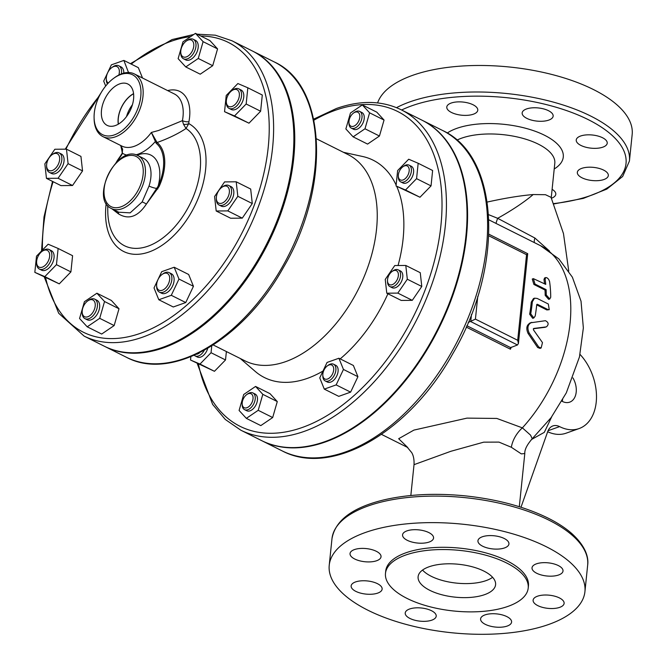 <?xml version="1.0" encoding="UTF-8"?>
<svg xmlns="http://www.w3.org/2000/svg" width="667" height="667" viewBox="0 0 667 667"><rect width="100%" height="100%" fill="white"/><g stroke="black" fill="none" stroke-linecap="round" stroke-linejoin="round"><path stroke-width="1" d="M537.193 298.441L534.567 298.166L532.333 301.759A121.519 73.128 116.6 0 1 530.74 313.815L533.833 317.934L535.192 316.041A121.519 73.128 -63.4 0 0 536.718 304.686L537.344 304.269L547.915 309.555L549.241 309.688L548.316 304.01L537.193 298.441M536.718 304.686L537.344 304.269L536.777 304.469M533.833 317.934L532.741 318.317L529.656 314.207A119.96 72.194 -63.4 0 0 531.257 302.143L533.483 298.549L534.567 298.166M549.241 309.688L546.832 309.938L536.702 304.869M549.558 281.416L548.607 279.248L546.932 277.739L545.723 277.564L545.114 279.181A121.519 73.128 116.6 0 1 545.739 284.367L533.375 278.639L535.001 284.067L546.123 289.636A121.519 73.128 116.6 0 1 546.273 294.989L549.783 298.949L550.725 297.215A121.519 73.128 -63.4 0 0 549.558 281.416M546.123 289.636L545.022 290.028L533.9 284.459L532.266 279.031L533.375 278.639M549.783 298.958L548.691 299.341L545.189 295.373A119.96 72.194 -63.4 0 0 545.022 290.028M544.522 283.758A119.96 72.194 -63.4 0 0 543.98 279.59L544.589 277.972L545.723 277.564M531.832 322.336C527.772 324.22 526.888 327.78 529.173 333L538.803 347.098L541.145 347.982L542.479 342.605L533.408 329.79L533.742 328.456L546.406 326.872C548.983 324.479 548.649 322.419 545.423 320.694L530.015 322.895M545.314 327.264L533.342 328.756M541.145 347.982L540.003 348.391L537.66 347.507L528.056 333.4C525.779 328.172 526.672 324.621 530.74 322.72M410.839 495.506L414.024 464.666L450.875 451.284L483.708 442.163L498.958 442.104L511.356 447.282L521.319 453.885L524.804 453.535L519.31 506.712M580.04 354.419A45.181 30.565 -109.6 0 1 596.49 397.432A45.181 30.565 -109.6 0 1 579.114 428.556A45.181 30.565 -109.6 0 1 559.596 426.613A15.583 10.539 70.4 0 0 552.86 425.938A15.583 10.539 70.4 0 0 547.715 431.607L520.985 507.245M572.928 377.906A17.134 11.597 -109.6 0 1 569.71 402.143A17.134 11.597 -109.6 0 1 561.856 401.167M562.098 401.301A17.134 11.597 70.4 0 0 562.648 399.766M547.665 431.732A45.181 30.565 70.4 0 0 566.15 433.175L579.114 428.556M466.225 327.08L510.438 349.208L510.497 347.557L466.825 325.704M510.388 347.724L517.475 344.972L518.426 343.472L517.7 340.287L475.421 319.126L468.201 322.495M521.986 309.021L523.837 291.062M511.356 447.282A23.37 14.982 125.4 0 1 522.378 427.864L496.823 418.442L466.975 418.126L413.907 430.098L398.666 438.711L407.52 447.315M488.861 234.2L527.705 253.685L526.546 254.694L517.7 340.287M218.893 190.412A9.346 5.628 116.6 0 1 221.828 187.335A9.346 5.628 116.6 0 1 229.365 190.429A9.346 5.628 116.6 0 1 223.32 202.51A9.346 5.628 116.6 0 1 216.325 198.332A9.346 5.628 116.6 0 1 218.893 190.412M216.325 198.332L216.35 199.483A10.905 6.562 -63.4 0 0 219.101 205.036A10.905 6.562 -63.4 0 0 228.606 200.325A10.905 6.562 -63.4 0 0 228.856 185.534A10.905 6.562 -63.4 0 0 222.761 186.66L221.828 187.335M219.101 205.036L221.319 206.153A10.905 6.562 -63.4 0 0 230.832 201.442A10.905 6.562 -63.4 0 0 231.082 186.652L228.856 185.534M226.371 100.383A9.346 5.628 116.6 0 1 231.816 90.687A9.346 5.628 116.6 0 1 239.353 93.772A9.346 5.628 116.6 0 1 233.308 105.861A9.346 5.628 116.6 0 1 226.313 101.676A9.346 5.628 116.6 0 1 226.371 100.383M226.313 101.676L226.338 102.826A10.905 6.562 -63.4 0 0 229.089 108.388A10.905 6.562 -63.4 0 0 236.743 105.92A10.905 6.562 -63.4 0 0 241.529 95.94A10.905 6.562 -63.4 0 0 238.844 88.878A10.905 6.562 -63.4 0 0 232.75 90.012L231.816 90.687M229.089 108.388L231.307 109.496A10.905 6.562 -63.4 0 0 238.961 107.037A10.905 6.562 -63.4 0 0 243.755 97.049A10.905 6.562 -63.4 0 0 241.07 89.995L238.844 88.878M182.074 56.07A9.346 5.628 116.6 0 1 180.732 52.076A9.346 5.628 116.6 0 1 186.235 41.087A9.346 5.628 116.6 0 1 193.48 42.688A9.346 5.628 116.6 0 1 190.345 53.985A9.346 5.628 116.6 0 1 182.074 56.07M180.732 52.076L180.757 53.235A10.905 6.562 -63.4 0 0 182.324 57.887A10.905 6.562 -63.4 0 0 183.508 58.788A10.905 6.562 -63.4 0 0 193.672 53.052A10.905 6.562 -63.4 0 0 194.456 40.187A10.905 6.562 -63.4 0 0 193.272 39.286A10.905 6.562 -63.4 0 0 187.177 40.412L186.235 41.087M183.508 58.788L185.734 59.905A10.905 6.562 -63.4 0 0 195.898 54.16A10.905 6.562 -63.4 0 0 196.682 41.304A10.905 6.562 -63.4 0 0 195.498 40.395L193.272 39.286M108.237 83.108A9.346 5.628 116.6 0 1 106.295 78.598A9.346 5.628 116.6 0 1 111.789 67.6A9.346 5.628 116.6 0 1 117.984 67.359A9.346 5.628 116.6 0 1 118.851 75.021M121.361 73.895A10.905 6.562 -63.4 0 0 118.826 65.8A10.905 6.562 -63.4 0 0 114.957 65.733A10.905 6.562 -63.4 0 0 112.731 66.925L111.789 67.6M106.295 78.598L106.311 79.748A10.905 6.562 -63.4 0 0 107.487 83.917M123.795 73.12A10.905 6.562 -63.4 0 0 121.052 66.917L118.826 65.8M57.095 166.408A9.346 5.628 116.6 0 1 50.3 170.81A9.346 5.628 116.6 0 1 46.59 165.691A9.346 5.628 116.6 0 1 52.084 154.702A9.346 5.628 116.6 0 1 59.138 155.786A9.346 5.628 116.6 0 1 57.095 166.408M46.59 165.691L46.615 166.85A10.905 6.562 -63.4 0 0 49.358 172.403A10.905 6.562 -63.4 0 0 58.871 167.692A10.905 6.562 -63.4 0 0 59.121 152.893A10.905 6.562 -63.4 0 0 53.026 154.027L52.084 154.702M49.358 172.403L51.584 173.512A10.905 6.562 -63.4 0 0 62.339 166.7A10.905 6.562 -63.4 0 0 61.347 154.01L59.121 152.893M49.625 256.436A9.346 5.628 116.6 0 1 42.78 266.958A9.346 5.628 116.6 0 1 36.602 262.348A9.346 5.628 116.6 0 1 42.096 251.351A9.346 5.628 116.6 0 1 49.625 256.436M36.602 262.348L36.627 263.498A10.905 6.562 -63.4 0 0 39.37 269.051A10.905 6.562 -63.4 0 0 47.023 266.592A10.905 6.562 -63.4 0 0 51.818 256.612A10.905 6.562 -63.4 0 0 49.133 249.55A10.905 6.562 -63.4 0 0 43.038 250.675L42.096 251.351M39.37 269.051L41.596 270.168A10.905 6.562 -63.4 0 0 52.351 263.357A10.905 6.562 -63.4 0 0 51.359 250.667L49.133 249.55M93.922 300.759A9.346 5.628 116.6 0 1 90.887 314.791A9.346 5.628 116.6 0 1 82.174 311.939A9.346 5.628 116.6 0 1 87.677 300.95A9.346 5.628 116.6 0 1 93.922 300.759M82.174 311.939L82.199 313.098A10.905 6.562 -63.4 0 0 83.767 317.75A10.905 6.562 -63.4 0 0 84.951 318.651A10.905 6.562 -63.4 0 0 95.114 312.915A10.905 6.562 -63.4 0 0 95.898 300.05A10.905 6.562 -63.4 0 0 94.714 299.141A10.905 6.562 -63.4 0 0 88.619 300.275L87.677 300.95M84.951 318.651L87.177 319.76A10.905 6.562 -63.4 0 0 97.924 312.948A10.905 6.562 -63.4 0 0 96.94 300.258L94.714 299.141M227.814 210.897L216.191 210.997L214.582 196.498L224.587 181.899L236.21 181.799L237.827 196.298L227.814 210.897L242.279 218.134L230.657 218.234L216.191 210.997M237.827 196.298L252.284 203.535L250.675 189.036L236.21 181.799M252.284 203.535L242.279 218.134M246.165 103.994L234.517 115.95L224.546 111.697L226.221 95.498L237.869 83.542L247.832 87.794L246.165 103.994L260.622 111.239L248.983 123.187L234.517 115.95M248.983 123.187L224.546 111.697M260.622 111.239L262.298 95.031L247.832 87.794M203.101 41.662L198.257 58.463L185.768 66.95L178.122 58.638L182.975 41.838L195.464 33.35L203.101 41.662L217.567 48.899L212.715 65.7L198.257 58.463M212.715 65.7L200.233 74.187L185.768 66.95M217.567 48.899L209.922 40.587L195.464 33.35M142.53 78.031L138.327 67.65L123.862 60.414L128.498 72.536M129.348 72.57L128.648 72.219M105.686 86.026L103.693 81.116L111.381 64.857L123.862 60.414M54.852 149.258L66.475 149.158L68.084 163.665L58.079 178.264L46.457 178.364L44.847 163.865L54.852 149.258M68.084 163.665L82.55 170.902L80.94 156.403L66.475 149.158M82.55 170.902L72.545 185.501L58.079 178.264M72.545 185.501L60.922 185.601L46.457 178.364M36.51 256.161L48.157 244.214L58.121 248.466L56.453 264.666L44.806 276.622L34.834 272.369L36.51 256.161M56.453 264.666L70.91 271.903L72.586 255.703L58.121 248.466M70.91 271.903L59.271 283.859L44.806 276.622M59.271 283.859L34.834 272.369M79.565 318.501L84.417 301.701L96.907 293.213L104.544 301.526L99.7 318.326L87.21 326.813L79.565 318.501M104.544 301.526L119.009 308.763L111.364 300.45L96.907 293.213M119.009 308.763L114.157 325.563L99.7 318.326M114.157 325.563L101.676 334.05L87.21 326.813M164.032 273.403A9.346 5.628 116.6 0 1 169.685 279.081A9.346 5.628 116.6 0 1 162.973 289.953A9.346 5.628 116.6 0 1 156.62 285.426A9.346 5.628 116.6 0 1 162.123 274.429A9.346 5.628 116.6 0 1 164.032 273.403M156.62 285.426L156.645 286.577A10.905 6.562 -63.4 0 0 159.396 292.138A10.905 6.562 -63.4 0 0 163.257 292.204A10.905 6.562 -63.4 0 0 171.261 282.508A10.905 6.562 -63.4 0 0 169.151 272.628A10.905 6.562 -63.4 0 0 165.291 272.561A10.905 6.562 -63.4 0 0 163.056 273.753L162.123 274.429M159.396 292.138L161.622 293.247A10.905 6.562 -63.4 0 0 165.483 293.313A10.905 6.562 -63.4 0 0 173.487 283.625A10.905 6.562 -63.4 0 0 171.377 273.745L169.151 272.628M158.813 299.75L154.019 287.944L161.714 271.686L174.187 267.242L178.981 279.048L171.286 295.306L158.813 299.75L173.278 306.987L185.751 302.543L171.286 295.306M178.981 279.048L193.447 286.285L188.653 274.479L174.187 267.242M193.447 286.285L185.751 302.543M389.636 274.054A7.787 4.686 116.6 0 1 392.079 271.494A7.787 4.686 116.6 0 1 398.357 274.07A7.787 4.686 116.6 0 1 393.322 284.142A7.787 4.686 116.6 0 1 387.494 280.657A7.787 4.686 116.6 0 1 389.636 274.054M387.494 280.657L387.519 281.808A9.346 5.628 -63.4 0 0 389.87 286.568A9.346 5.628 -63.4 0 0 398.024 282.533A9.346 5.628 -63.4 0 0 398.241 269.852A9.346 5.628 -63.4 0 0 393.013 270.819L392.079 271.494M389.87 286.568L392.096 287.685A9.346 5.628 -63.4 0 0 400.25 283.642A9.346 5.628 -63.4 0 0 400.467 270.969L398.241 269.852M398.357 174.871A7.787 4.686 116.6 0 1 402.893 166.783A7.787 4.686 116.6 0 1 409.179 169.36A7.787 4.686 116.6 0 1 404.144 179.431A7.787 4.686 116.6 0 1 398.316 175.946A7.787 4.686 116.6 0 1 398.357 174.871M398.316 175.946L398.332 177.097A9.346 5.628 -63.4 0 0 400.692 181.866A9.346 5.628 -63.4 0 0 407.254 179.748A9.346 5.628 -63.4 0 0 411.364 171.194A9.346 5.628 -63.4 0 0 409.063 165.141A9.346 5.628 -63.4 0 0 403.835 166.108L402.893 166.783M400.692 181.866L402.918 182.975A9.346 5.628 -63.4 0 0 409.48 180.865A9.346 5.628 -63.4 0 0 413.59 172.303A9.346 5.628 -63.4 0 0 411.281 166.258L409.063 165.141M350.058 125.538A7.787 4.686 116.6 0 1 348.941 122.219A7.787 4.686 116.6 0 1 353.518 113.056A7.787 4.686 116.6 0 1 359.555 114.39A7.787 4.686 116.6 0 1 356.945 123.804A7.787 4.686 116.6 0 1 350.058 125.538M348.941 122.219L348.958 123.37A9.346 5.628 -63.4 0 0 350.3 127.364A9.346 5.628 -63.4 0 0 351.317 128.131A9.346 5.628 -63.4 0 0 360.03 123.212A9.346 5.628 -63.4 0 0 360.705 112.189A9.346 5.628 -63.4 0 0 359.68 111.414A9.346 5.628 -63.4 0 0 354.46 112.381L353.518 113.056M351.317 128.131L353.543 129.248A9.346 5.628 -63.4 0 0 362.256 124.329A9.346 5.628 -63.4 0 0 362.923 113.298A9.346 5.628 -63.4 0 0 361.906 112.531L359.68 111.414M199.683 352.718A7.787 4.686 116.6 0 1 196.473 354.26M194.264 355.261A9.346 5.628 -63.4 0 0 195.173 355.92A9.346 5.628 -63.4 0 0 204.26 350.317M195.173 355.92L197.399 357.037A9.346 5.628 -63.4 0 0 207.687 348.382M251.951 394.414A7.787 4.686 116.6 0 1 249.425 406.111A7.787 4.686 116.6 0 1 242.171 403.735A7.787 4.686 116.6 0 1 246.748 394.572A7.787 4.686 116.6 0 1 251.951 394.414M242.171 403.735L242.188 404.886A9.346 5.628 -63.4 0 0 243.53 408.879A9.346 5.628 -63.4 0 0 244.547 409.646A9.346 5.628 -63.4 0 0 253.26 404.727A9.346 5.628 -63.4 0 0 253.927 393.705A9.346 5.628 -63.4 0 0 252.91 392.93A9.346 5.628 -63.4 0 0 247.69 393.897L246.748 394.572M244.547 409.646L246.773 410.764A9.346 5.628 -63.4 0 0 255.986 404.919A9.346 5.628 -63.4 0 0 255.136 394.047L252.91 392.93M397.815 293.096L386.777 293.197L385.243 279.423L394.747 265.549L405.786 265.458L407.32 279.231L397.815 293.096L412.281 300.342L401.234 300.433L386.777 293.197M407.32 279.231L421.786 286.468L420.252 272.695L405.786 265.458M421.786 286.468L412.281 300.342M416.575 178.656L405.511 190.012L396.04 185.968L397.632 170.577L408.696 159.221L418.167 163.265L416.575 178.656L431.04 185.893L419.977 197.249L405.511 190.012M419.977 197.249L396.04 185.968M431.04 185.893L432.625 170.502L418.167 163.265M369.593 112.823L364.982 128.789L353.118 136.852L345.865 128.948L350.467 112.99L362.331 104.927L369.593 112.823L384.05 120.06L379.448 136.026L364.982 128.789M379.448 136.026L367.584 144.089L353.118 136.852M384.05 120.06L376.797 112.164L362.331 104.927M211.756 345.915L211.055 352.718L199.992 364.065L190.52 360.03L190.862 356.703M226.388 351.551L225.513 359.955L211.055 352.718M225.513 359.955L214.457 371.302L199.992 364.065M214.457 371.302L190.52 360.03M239.094 410.463L243.697 394.505L255.561 386.443L262.815 394.339L258.212 410.305L246.348 418.367L239.094 410.463M262.815 394.339L277.28 401.576L270.027 393.68L255.561 386.443M277.28 401.576L272.678 417.542L258.212 410.305M272.678 417.542L260.814 425.604L246.348 418.367M328.989 364.991A7.787 4.686 116.6 0 1 333.7 369.718A7.787 4.686 116.6 0 1 328.106 378.781A7.787 4.686 116.6 0 1 322.811 375.004A7.787 4.686 116.6 0 1 327.397 365.849A7.787 4.686 116.6 0 1 328.989 364.991M322.811 375.004L322.836 376.163A9.346 5.628 -63.4 0 0 325.196 380.924A9.346 5.628 -63.4 0 0 328.506 380.982A9.346 5.628 -63.4 0 0 335.368 372.67A9.346 5.628 -63.4 0 0 333.558 364.207A9.346 5.628 -63.4 0 0 330.248 364.149A9.346 5.628 -63.4 0 0 328.339 365.174L327.397 365.849M325.196 380.924L327.422 382.041A9.346 5.628 -63.4 0 0 330.732 382.099A9.346 5.628 -63.4 0 0 337.594 373.787A9.346 5.628 -63.4 0 0 335.784 365.316L333.558 364.207M324.295 389.119L319.751 377.897L327.055 362.456L338.911 358.237L343.455 369.451L336.151 384.892L324.295 389.119L338.761 396.356L350.617 392.138L336.151 384.892M343.455 369.451L357.921 376.697L353.377 365.474L338.911 358.237M357.921 376.697L350.617 392.138M213.24 344.972L244.964 360.847A115.283 69.376 -63.4 0 0 285.826 361.581A115.283 69.376 -63.4 0 0 370.443 259.079A115.283 69.376 -63.4 0 0 348.141 154.652L316.416 138.778M549.5 251.05L534.892 238.027A7.787 2.518 -64.9 0 0 534.4 242.621M534.892 238.027L497.657 218.301A7.787 0.809 -70.6 0 0 495.981 223.403M487.227 202.059C504.652 198.174 519.977 195.673 533.183 194.547A54.527 10.088 -29.6 0 1 497.657 218.301L488.586 214.666M532.208 438.769L530.573 435.159L522.378 427.864A119.96 72.194 116.6 0 0 540.495 245.673L558.879 258.929L572.361 277.155L581.024 301.184L583.358 327.947L579.456 356.953L566.308 392.855L551.092 417.65L532.208 438.778C526.997 444.781 524.529 449.708 524.804 453.535M365.283 532.533A128.523 54.544 5.9 0 1 507.77 532.449A128.523 54.544 5.9 0 1 584.926 591.679A128.523 54.544 5.9 0 1 451.467 632.725A128.523 54.544 5.9 0 1 329.231 565.257A128.523 54.544 5.9 0 1 365.283 532.533M483.867 571.085A38.944 16.525 5.9 0 1 495.589 584.717A38.944 16.525 5.9 0 1 455.144 597.157A38.944 16.525 5.9 0 1 418.109 576.705A38.944 16.525 5.9 0 1 442.529 564.074A38.944 16.525 5.9 0 1 483.867 571.085M492.605 577.314A38.944 16.525 5.9 0 1 456.595 583.125A38.944 16.525 5.9 0 1 422.536 570.077M495.864 613.823A15.583 6.612 5.9 0 1 511.589 622.086A15.583 6.612 5.9 0 1 495.414 627.063A15.583 6.612 5.9 0 1 480.599 618.884A15.583 6.612 5.9 0 1 495.864 613.823M431.524 610.73A15.583 6.612 5.9 0 1 436.21 616.183A15.583 6.612 5.9 0 1 420.035 621.16A15.583 6.612 5.9 0 1 405.219 612.981A15.583 6.612 5.9 0 1 414.991 607.92A15.583 6.612 5.9 0 1 431.524 610.73M382.149 588.736A15.583 6.612 5.9 0 1 382.133 589.119A15.583 6.612 5.9 0 1 365.958 594.097A15.583 6.612 5.9 0 1 351.142 585.918A15.583 6.612 5.9 0 1 366.867 580.899A15.583 6.612 5.9 0 1 382.149 588.736M376.663 560.73A15.583 6.612 5.9 0 1 359.396 560.739A15.583 6.612 5.9 0 1 350.042 553.56A15.583 6.612 5.9 0 1 366.216 548.582A15.583 6.612 5.9 0 1 381.032 556.762A15.583 6.612 5.9 0 1 376.663 560.73M418.292 543.113A15.583 6.612 5.9 0 1 402.568 534.851A15.583 6.612 5.9 0 1 418.743 529.873A15.583 6.612 5.9 0 1 433.558 538.052A15.583 6.612 5.9 0 1 418.292 543.113M482.633 546.206A15.583 6.612 5.9 0 1 477.947 540.754A15.583 6.612 5.9 0 1 494.122 535.776A15.583 6.612 5.9 0 1 508.938 543.955A15.583 6.612 5.9 0 1 499.166 549.008A15.583 6.612 5.9 0 1 482.633 546.206M532.008 568.201A15.583 6.612 5.9 0 1 532.024 567.809A15.583 6.612 5.9 0 1 548.199 562.84A15.583 6.612 5.9 0 1 563.015 571.019A15.583 6.612 5.9 0 1 547.29 576.038A15.583 6.612 5.9 0 1 532.008 568.201M537.494 596.206A15.583 6.612 5.9 0 1 554.761 596.198A15.583 6.612 5.9 0 1 564.115 603.377A15.583 6.612 5.9 0 1 547.941 608.354A15.583 6.612 5.9 0 1 533.116 600.175A15.583 6.612 5.9 0 1 537.494 596.206M385.484 573.337L385.718 571.094A71.744 30.449 5.9 0 1 405.836 552.826A71.744 30.449 5.9 0 1 485.376 552.785A71.744 30.449 5.9 0 1 528.439 585.843L528.206 588.086A71.744 30.449 -174.1 0 0 485.142 555.027A71.744 30.449 -174.1 0 0 405.611 555.077A71.744 30.449 -174.1 0 0 385.484 573.337A71.744 30.449 -174.1 0 0 453.718 610.997A71.744 30.449 -174.1 0 0 528.206 588.086M552.109 189.345A15.583 6.612 5.9 0 1 555.803 194.264A15.583 6.612 5.9 0 1 551.434 198.224M462.048 101.968A15.583 6.612 5.9 0 1 477.772 110.23A15.583 6.612 5.9 0 1 462.498 115.283A15.583 6.612 5.9 0 1 446.782 107.02A15.583 6.612 5.9 0 1 462.048 101.968M548.457 110.68A15.583 6.612 5.9 0 1 553.151 116.133A15.583 6.612 5.9 0 1 543.38 121.186A15.583 6.612 5.9 0 1 526.847 118.376A15.583 6.612 5.9 0 1 522.161 112.931A15.583 6.612 5.9 0 1 531.924 107.871A15.583 6.612 5.9 0 1 548.457 110.68M607.237 142.805A15.583 6.612 5.9 0 1 607.228 143.188A15.583 6.612 5.9 0 1 591.504 148.207A15.583 6.612 5.9 0 1 576.221 140.37A15.583 6.612 5.9 0 1 576.23 139.987A15.583 6.612 5.9 0 1 591.954 134.967A15.583 6.612 5.9 0 1 607.237 142.805M603.952 179.515A15.583 6.612 5.9 0 1 586.685 179.531A15.583 6.612 5.9 0 1 577.33 172.353A15.583 6.612 5.9 0 1 581.699 168.384A15.583 6.612 5.9 0 1 598.974 168.376A15.583 6.612 5.9 0 1 608.321 175.554A15.583 6.612 5.9 0 1 603.952 179.515M553.877 203.935L583.35 198.391L606.82 189.095L622.661 176.472L629.423 161.047L632.166 134.526A128.523 54.544 -174.1 0 0 555.019 75.304A128.523 54.544 -174.1 0 0 412.523 75.379A128.523 54.544 -174.1 0 0 377.614 102.918M533.183 194.547L545.464 194.697L551.025 197.324L563.473 233.575L568.751 271.077M261.722 440.654A179.156 107.821 -63.4 0 0 261.998 440.795A179.156 107.821 -63.4 0 0 438.594 328.823A179.156 107.821 -63.4 0 0 422.344 120.36A179.156 107.821 -63.4 0 0 422.061 120.218M197.174 363.357L212.631 404.419L225.313 419.485L240.862 430.215L261.447 440.52A179.156 107.821 -63.4 0 0 438.036 328.548A179.156 107.821 -63.4 0 0 421.786 120.077L401.2 109.78C382.049 100.484 360.438 100.058 336.368 108.504L313.657 119.135M322.986 371.06A121.519 73.128 116.6 0 1 307.495 378.331A121.519 73.128 116.6 0 1 255.194 371.377L240.262 358.496M343.438 152.301L362.706 156.52A121.519 73.128 116.6 0 1 396.131 185.084M396.673 186.285A121.519 73.128 116.6 0 1 398.057 265.524M387.919 293.772A121.519 73.128 116.6 0 1 340.187 358.871M44.297 277.105L58.696 313.265L84.125 336.11L104.377 346.248A165.141 99.383 -63.4 0 0 267.15 243.038A165.141 99.383 -63.4 0 0 252.168 50.884L231.924 40.754L215.324 35.184L197.107 34.175M104.827 346.465A165.141 99.383 -63.4 0 0 105.269 346.69A165.141 99.383 -63.4 0 0 268.042 243.48A165.141 99.383 -63.4 0 0 253.06 51.334A165.141 99.383 -63.4 0 0 252.618 51.109M137.986 155.636L143.555 158.421A29.598 17.817 116.6 0 1 149.024 186.043L142.138 201.976L130.157 212.856L118.743 212.206L111.497 208.579A29.598 17.817 -63.4 0 0 121.986 208.771A29.598 17.817 -63.4 0 0 143.713 182.45A29.598 17.817 -63.4 0 0 137.986 155.636C117.167 143.764 89.511 199.033 111.497 208.579M121.444 146.356L122.244 153.252M116.917 161.856A39.862 23.987 116.6 0 1 121.094 155.803L122.528 153.327L120.719 145.506M111.873 208.771L118.634 213.965L112.756 209.205M107.679 205.561L107.804 212.014A66.266 39.878 116.6 0 0 173.02 228.739A66.266 39.878 116.6 0 0 186.035 128.498L188.753 123.57L188.919 121.694A4.677 1.576 10.9 0 1 182.416 120.652L183.483 124.245L186.035 128.498C177.822 133.909 168.167 138.586 157.078 142.521L151.367 132.45L156.186 143.305A39.862 23.987 116.6 0 1 158.104 186.201L146.356 204.094L159.046 186.61A40.962 24.654 -63.4 0 0 157.078 142.521A1.559 1.234 128.6 0 0 156.186 143.305M149.024 186.043A6.228 1.234 -162.2 0 0 157.045 188.478L157.862 188.944M142.138 201.976A6.228 2.218 -148.4 0 1 146.356 204.094C137.961 216.717 128.723 220.01 118.634 213.965A6.228 4.335 125 0 0 117.625 211.647M137.085 155.228A35.835 21.561 -63.4 0 1 158.104 186.201L159.046 186.61M156.261 141.187A1.559 1.059 162.7 0 0 155.169 141.704A41.287 24.846 -63.4 0 1 135.918 154.836M134.325 73.92L174.379 93.964A35.051 21.094 116.6 0 1 182.416 120.652L158.621 130.474L151.367 132.45A35.051 21.094 116.6 0 1 121.869 146.081L102.951 136.618A35.051 21.094 -63.4 0 0 137.502 114.707A35.051 21.094 -63.4 0 0 134.325 73.92A35.051 21.094 -63.4 0 0 121.903 73.695A35.051 21.094 -63.4 0 0 114.732 77.547L113.799 78.222A33.492 20.16 116.6 0 1 120.644 74.546A33.492 20.16 116.6 0 1 140.895 94.872A33.492 20.16 116.6 0 1 116.858 133.85A33.492 20.16 116.6 0 1 94.089 117.609A33.492 20.16 116.6 0 1 113.799 78.222M106.186 203.46A71.778 43.197 -63.4 0 0 172.961 236.376A71.778 43.197 -63.4 0 0 188.753 123.57A4.677 2.518 -2.2 0 1 183.483 124.245M94.089 117.609L94.114 118.759A35.051 21.094 -63.4 0 0 99.975 134.551A35.051 21.094 -63.4 0 0 102.951 136.618M132.416 104.761A22.261 13.398 -63.4 0 0 126.497 116.6M118.401 124.12A22.261 13.398 116.6 0 1 133.583 93.78M115.374 125.546A23.128 13.924 116.6 0 1 107.47 125.538A23.128 13.924 116.6 0 1 105.078 98.483A23.128 13.924 116.6 0 1 128.172 84.184A23.128 13.924 116.6 0 1 132.274 105.236A23.128 13.924 116.6 0 1 115.374 125.546M133.567 93.647A22.42 13.49 -63.4 0 0 118.284 124.187M532.333 301.759L531.257 302.143M530.74 313.815L529.656 314.207M547.915 309.555L546.832 309.938M546.273 294.989L545.189 295.373M535.001 284.067L533.9 284.459M545.114 279.181L543.98 279.59M529.173 333L528.056 333.4M538.803 347.098L537.66 347.507M531.382 439.57L544.314 432.341L551.701 416.817M548.066 430.715L559.596 426.613M510.438 349.208A119.96 72.194 -63.4 0 0 511.264 347.19M471.494 314.365L470.744 321.594L517.475 344.972M475.421 319.126L477.772 296.356M488.794 235.801L526.546 254.694M548.983 520.193A128.523 54.544 5.9 0 1 587.66 565.157C588.669 558.479 586.685 547.065 571.711 533.467C565.391 527.947 557.562 522.853 548.216 518.176C524.779 506.687 497.048 499.241 464.999 495.848C435.167 492.938 408.171 494.28 384.009 499.858C352.535 507.445 335.184 520.402 331.974 538.736A128.523 54.544 5.9 0 1 368.026 506.011A128.523 54.544 5.9 0 1 548.983 520.193M401.642 109.997A125.413 53.227 5.9 0 1 588.286 119.651A125.413 53.227 5.9 0 1 553.735 203.585M629.423 161.047A128.523 54.544 -174.1 0 0 590.737 116.075A128.523 54.544 -174.1 0 0 409.788 101.901A128.523 54.544 -174.1 0 0 396.54 107.662M554.21 168.984A62.314 26.447 -174.1 0 0 532.691 130.39A62.314 26.447 -174.1 0 0 447.207 133.05M456.903 140.153A54.527 23.137 5.9 0 1 518.676 137.277A54.527 23.137 5.9 0 1 554.802 163.265L551.234 197.782M442.371 130.373A179.156 107.821 116.6 0 1 458.621 338.844A179.156 107.821 116.6 0 1 282.033 450.817C331.849 477.489 409.613 431.649 452.76 353.76C503.902 267.359 500.508 156.828 442.371 130.373L422.344 120.36M313.882 120.202A176.038 105.945 116.6 0 1 335.193 110.322A176.038 105.945 116.6 0 1 442.004 207.27A176.038 105.945 116.6 0 1 331.032 413.131A176.038 105.945 116.6 0 1 198.449 363.999M240.862 430.215A179.156 107.821 -63.4 0 0 417.45 318.242A179.156 107.821 -63.4 0 0 401.2 109.78M131.241 64.107A162.023 97.507 116.6 0 1 170.877 41.387A162.023 97.507 116.6 0 1 190.695 36.585M200.759 36.001A162.023 97.507 116.6 0 1 228.973 255.619A162.023 97.507 116.6 0 1 45.631 277.772M42.438 250.083A162.023 97.507 116.6 0 1 53.118 181.691M65.933 149.166A162.023 97.507 116.6 0 1 99.466 95.765M84.125 336.11A165.141 99.383 -63.4 0 0 246.898 232.908A165.141 99.383 -63.4 0 0 231.924 40.754M188.919 121.694A39.728 23.912 -63.4 0 0 167.659 90.604M274.204 61.906A165.141 99.383 116.6 0 1 289.186 254.06A165.141 99.383 116.6 0 1 126.413 357.27C171.736 381.682 243.497 339.595 283.333 267.634C330.624 187.827 327.264 85.851 274.204 61.906L253.06 51.334M121.019 206.812A28.039 16.875 116.6 0 1 108.087 174.921A28.039 16.875 116.6 0 1 141.779 162.923A28.039 16.875 116.6 0 1 121.019 206.812M121.094 155.803L122.528 153.327A41.287 24.846 -63.4 0 0 127.38 155.194M120.952 155.444A40.962 24.654 -63.4 0 0 116.05 162.723M381.507 434.392L407.787 447.549M488.861 219.843L540.495 245.673M527.705 253.685L518.426 343.472M407.003 446.915L411.722 452.643C413.482 455.586 414.257 459.596 414.024 464.657M331.974 538.736L329.231 565.257M587.66 565.157L584.926 591.679M261.998 440.795L282.033 450.817M193.83 34.459L172.061 39.57L130.399 63.69M101.142 92.655L65.241 149.175M52.518 181.399L43.997 216.958L41.537 251M105.269 346.69L126.413 357.27M120.702 145.498L122.62 149.15L122.211 153.285L116.008 162.773"/></g></svg>
